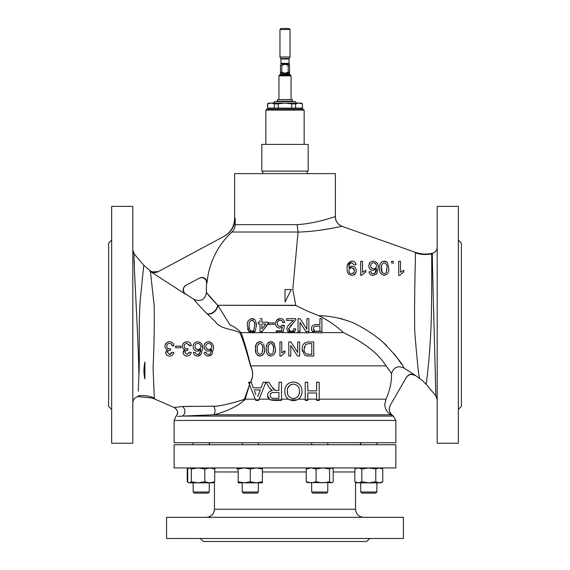 <?xml version="1.0" encoding="UTF-8"?>
<svg xmlns="http://www.w3.org/2000/svg" width="570" height="570" viewBox="0 0 570 570"><rect width="100%" height="100%" fill="white"/><g stroke="black" fill="none" stroke-linecap="round" stroke-linejoin="round"><path stroke-width="0.85" d="M343.432 332.602C335.73 325.498 327.479 319.856 318.694 315.673C330.45 315.958 341.929 318.331 353.136 322.777C364.237 328.192 374.027 334.512 382.506 341.736C395.031 354.526 402.149 363.275 403.874 367.978L414.996 375.153C411.561 373.421 408.726 374.12 406.467 377.226L390.329 405.177C388.305 409.595 389.253 413.243 393.157 416.128L390.856 414.796C386.966 412.388 384.95 408.897 384.793 404.322L385.954 399.157C389.766 391.041 391.64 382.499 391.561 373.535L386.082 365.847C378.252 353.457 364.038 342.378 343.432 332.602L321.9 332.602M321.9 318.723L321.9 331.412L321.9 318.723L319.913 318.723L319.913 324.515L319.913 318.723M311.562 327.522L312.082 326.318M315.395 324.558L316.457 324.515C313.108 324.615 311.427 326.033 311.412 328.776L312.267 331.412L314.626 332.702L313.386 332.317M312.289 331.434L311.683 330.351M311.477 329.567L311.412 328.776M308.876 318.723L308.876 331.412L308.876 318.723L306.888 318.723L306.888 329.253L306.888 318.723M300.126 318.723L306.888 329.253L300.126 318.723L298.024 318.723L298.024 331.412L298.024 318.887M290.671 332.816L294.711 331.412L295.673 328.854L293.863 328.676L295.673 328.854L295.573 329.524M295.517 329.788L294.833 331.256M293.614 332.296L292.823 332.616M292.845 330.757L293.415 330.215M293.657 329.774L293.821 329.196M288.669 328.413L290.08 331.02M291.598 324.701L289.916 326.304M293.529 320.532L290.721 323.154L293.529 320.532L286.632 320.532L286.632 318.723L295.851 318.723L295.666 319.977L295.844 319.05M287.928 325.897L289.004 324.693M295.78 305.47L292.788 289.539L298.06 232.026L231.933 232.026A78.247 78.247 0 0 0 207.031 282.884L206.654 283.091A78.61 78.61 0 0 0 206.44 292.36C206.596 293.165 210.337 297.469 217.662 305.256L295.78 305.47L307.401 311.113L318.694 315.673M207.031 282.884L206.461 280.084C204.737 277.526 202.457 276.849 199.607 278.039L185.77 285.456C182.386 288.213 182.265 291.106 185.4 294.134L185.656 293.992C183.583 293.614 181.859 286.981 186.019 285.328M244.929 399.762A5.543 2.921 45.9 0 0 244.402 399.264L245.2 399.157L244.929 399.762L239.143 404.322C231.292 409.118 222.82 412.609 213.743 414.796L182.457 416.079C173.608 416.87 173.608 416.87 182.457 416.079A5.543 5.094 83.8 0 0 182.336 406.503L216.864 406.168C226.254 404.686 235.431 402.384 244.402 399.264L249.525 384.686L248.563 382.256L251.277 382.256L253.337 387.842L261.074 387.842L263.141 382.256L261.074 387.842M274.149 322.884L274.149 324.515L274.149 322.884L268.897 322.884L268.897 323.746M274.149 324.209L268.897 324.515M268.897 323.646L268.897 322.884M282.442 325.513L284.394 325.741M281.673 326.161L282.221 325.755M277.455 322.734L277.405 323.454C277.326 325.278 278.267 326.289 280.233 326.503C278.267 326.289 277.326 325.278 277.405 323.454C277.326 321.587 278.274 320.49 280.24 320.169L278.274 320.946M283.269 322.663L282.734 322.235M282.57 321.722L281.281 320.354M280.768 320.212L280.24 320.169C281.829 320.347 282.692 321.195 282.827 322.706L283.903 322.599M281.195 318.623L282.321 318.972M283.119 319.485L283.76 320.133M284.565 321.986L284.637 322.52C284.366 320.084 282.898 318.758 280.255 318.544L276.671 320.255L275.631 322.898M277.376 319.514L278.189 318.986M278.253 318.958L278.723 318.772M279.735 318.566L280.255 318.544M275.816 321.922L276.671 320.255M275.631 324.252L275.595 323.56C275.559 326.147 276.935 327.672 279.735 328.128L278.73 328.014M276.279 326.183L275.745 324.9M267.993 323.482L262.264 331.412L267.993 323.974L267.993 322.164L261.844 322.164L261.844 318.723L261.844 322.164M260.034 320.547L260.034 321.273M258.224 322.99L258.224 323.646M255.46 330.792L254.355 332.096M251.434 332.816L255.054 331.412L256.422 325.684L255.552 320.746M256.172 322.727L256.365 324.216M252.339 318.566L252.795 318.616M253.664 318.872L254.512 319.378M251.306 318.573L251.897 318.544C248.356 319.635 246.853 322.014 247.373 325.684L248.727 331.412L252.403 332.816M250.942 332.745L249.061 331.79M248.278 330.657L247.629 328.74M207.281 313.977A8.066 5.657 133.7 0 0 217.911 305.47L229.917 324.843C234.498 326.852 238.196 329.439 241.01 332.602C243.932 340.169 247.152 351.248 250.672 365.847C253.351 371.362 253.322 376.834 250.601 382.256L250.18 382.256L249.468 384.536L248.563 382.256L250.365 382.256C253.365 376.913 253.329 371.362 250.472 365.919C246.632 351.49 243.148 340.497 240.034 332.93C233.55 328.74 220.54 329.752 215.161 321.487L206.981 313.7C198.702 305.221 194.363 300.454 193.985 299.407L185.656 293.992M296.087 103.085L295.68 101.567L274.32 101.567L273.913 103.085M266.86 109.127L303.14 109.127L304.152 110.138L265.848 110.138L266.86 109.127M304.152 144.402L304.152 110.138M265.848 144.402L265.848 110.138M307.173 173.629L307.173 171.114M262.827 173.629L262.827 171.114M327.779 492.01L326.667 493.121L312.759 493.121L311.647 492.01L327.779 492.01L327.779 482.84M258.353 492.01L257.241 493.121L243.333 493.121L242.221 492.01L258.353 492.01L258.353 482.84M238.196 467.927L238.196 482.84L256.336 482.84L262.385 481.764L262.385 469.003L256.336 467.927L250.287 469.003L250.287 481.764L256.336 482.84L262.385 482.84L262.385 481.764M360.739 492.01L376.863 492.01L375.758 493.121L361.85 493.121L360.739 492.01L360.739 482.84M376.863 492.01L376.863 482.84L376.863 492.01M360.739 444.743L360.739 442.733M376.863 444.743L376.863 442.733L376.863 444.743M209.261 492.01L209.261 482.84L209.261 492.01L208.15 493.121L209.261 492.01L193.137 492.01L193.137 482.84M209.261 444.743L209.261 442.733L209.261 444.743M193.137 492.01L194.242 493.121L208.15 493.121M242.571 467.927L395.865 467.927L395.865 444.743L174.135 444.743L174.135 467.927L242.571 467.927M239.678 538.479L403.425 538.479L403.425 517.311L166.575 517.311L166.575 538.479L239.678 538.479M200.341 538.479L203.362 541.5L366.638 541.5L369.659 538.479M322.905 229.838L329.51 228.677M298.067 232.083C322.413 231.456 342.841 225.677 342.107 226.368C337.547 224.245 335.31 221.082 335.395 216.864C335.63 221.445 337.868 224.616 342.107 226.368L415.359 252.318C420.71 254.184 426.153 254.541 431.704 253.401L431.704 253.885C431.661 257.027 432.053 289.161 431.112 323.895C429.908 359.506 425.933 385.178 426.253 384.415L435.765 395.687C436.171 398.857 431.747 248.848 432.388 253.258C435.38 252.41 436.976 250.444 437.19 247.344M414.554 307.7L414.54 310.507M414.996 375.153L419.641 378.566C418.758 376.492 417.119 360.839 414.739 331.605C414.077 295.06 415.73 255.374 415.359 252.809L415.359 252.318M401.629 364.28L397.254 357.882M396.414 356.756L394.269 354.034M386.809 345.776L382.506 341.736M364.159 328.676L362.983 327.985M342.37 318.872L340.055 318.43M285 289.539L291.334 289.539L285.036 302.014L285 289.539M295.737 305.256L217.662 305.256L207.124 293.293M313.764 356.051L313.764 341.943L313.764 356.051L306.446 355.851L304.722 355.096M307.601 356.008L308.94 356.051M304.394 354.839L302.185 349.075L302.435 351.412M304.565 343.055L303.717 343.902M299.656 342.278L299.656 355.723M299.656 356.051L297.547 356.051L290.786 345.527L290.786 356.051L290.786 345.527L291.84 347.159M290.786 356.051L288.798 356.051L288.798 342.606M297.661 352.474L290.899 341.943L297.661 352.474L297.661 341.943L297.661 352.474M300.012 332.602L306.774 332.837L300.012 322.307L300.012 331.412L300.012 322.307L305.855 331.405M292.859 332.602L298.024 332.837L298.024 331.412L300.012 331.412L300.012 332.837L298.024 332.837M290.721 323.154C288.363 324.829 287.059 326.76 286.81 328.94L287.686 331.412L291.697 332.816M292.36 332.723L292.759 332.631M283.019 332.602L290.194 332.766M249.468 384.536L255.766 400.397L255.267 399.157L245.2 399.157L249.525 384.686M258.709 400.247L265.855 382.256L263.141 382.256M292.26 400.575L288.427 399.157L281.509 399.157L281.509 400.397L281.509 382.591M295.196 382.199L292.631 382.057M301.915 392.502L301.915 389.937M301.836 389.374L301.409 387.707M298.388 383.56L296.842 382.698M297.134 399.862L299.25 398.423M300.369 397.112L301.138 395.694M301.323 395.231L301.708 393.884M307.793 396.264L307.793 400.397L305.235 400.397L305.235 382.256L305.235 399.157L298.352 399.157M307.793 390.863L307.793 382.256L307.793 390.863L316.628 390.863L316.628 382.256L319.193 382.256L319.193 400.397L316.628 400.397L316.628 392.958L307.793 392.958L307.793 400.397M319.193 400.397L319.193 382.256M193.237 345.812L193.18 346.589C193.273 343.731 194.762 342.121 197.64 341.765C201.31 342.492 202.956 344.757 202.585 348.548L201.053 354.454L197.434 356.051C195.118 355.965 193.757 354.761 193.365 352.438L195.168 352.253L193.365 352.438L193.565 353.379M195.111 355.438L196.451 355.965M197.947 354.405L196.992 354.369M199.671 353.45L198.731 354.191M195.168 352.253L195.823 353.699L197.555 354.426L199.094 354.006L200.754 350.158M200.718 350.571L200.419 352.089M200.783 349.31L197.348 351.17L198.168 351.091M198.367 351.049L198.78 350.921M199.749 350.408L200.12 350.101M193.223 347.322L193.43 348.27M202.585 348.548L202.015 344.722M201.488 343.71L199.828 342.257M197.434 356.051L197.819 356.043M198.46 355.965L200.305 355.167M172.197 345.926L174.007 345.741L172.197 345.926C171.955 344.337 171.071 343.489 169.554 343.389C167.844 343.496 166.917 344.43 166.768 346.204C166.917 347.864 167.801 348.74 169.418 348.833L170.587 348.641L170.401 350.265L170.587 348.641M170.979 343.76L172.104 345.527M167.502 352.174L167.495 352.41C167.744 350.928 168.627 350.208 170.138 350.244L170.401 350.265M168.813 350.507L169.632 350.279M171.919 352.702L170.487 354.298M172.753 352.331L173.309 352.381M166.233 350.75L165.77 353.236M166.034 353.956L166.967 355.146M169.148 356.022L169.696 356.051C167.409 356.015 166.07 354.825 165.685 352.467L167.609 349.666C165.906 349.203 165.022 348.042 164.958 346.19C165.279 343.389 166.825 341.915 169.618 341.765C172.126 341.886 173.594 343.218 174.007 345.741M168.727 341.829L167.886 342.043M167.01 342.47L165.193 344.736M164.979 345.733L164.958 346.19M180.882 346.531L180.882 346.104L178.41 346.104M177.833 347.736L180.882 347.736L180.882 347.308M175.631 347.216L175.631 347.736L177.256 347.736M175.631 346.104L180.882 346.104L180.882 347.736L175.631 347.736L175.631 346.531M191.32 345.342L190.558 343.496M189.062 344.522L189.561 345.926L190.002 345.883M190.558 345.826L189.561 345.926L186.917 343.389C185.179 343.525 184.253 344.465 184.138 346.204C184.26 347.835 185.143 348.712 186.782 348.833L187.95 348.641L186.782 348.833M184.887 352.011L184.858 352.41C185.086 350.949 185.97 350.229 187.509 350.244L187.822 349.745M187.901 349.061L187.765 350.265M185.108 351.362L186.105 350.536M186.554 350.372L187.017 350.279M189.29 352.695L189.048 353.286M190.986 353.265L191.192 352.438L189.383 352.253L191.192 352.438C190.722 354.74 189.347 355.944 187.067 356.051C184.737 355.993 183.397 354.796 183.048 352.467L184.979 349.666C183.255 349.189 182.371 348.028 182.329 346.19C182.607 343.425 184.16 341.95 186.981 341.765L184.409 342.449M184.395 349.994L183.946 350.351M183.355 351.156L183.105 351.889M183.711 342.99L182.671 344.451M182.407 345.313L182.329 346.19M206.027 352.253L204.217 352.438L206.027 352.253L206.44 353.379M208.406 354.426L206.675 353.699L208.406 354.426L209.945 354.006L208.406 354.426M211.434 349.588L211.591 350.351M211.57 350.564L211.328 351.925M210.444 353.543L211.634 349.31L208.812 351.127M209.682 350.899L210.18 350.671M210.259 350.628L210.615 350.393M211 350.073L211.356 349.688M204.096 347.429L204.267 348.22M207.751 351.149L208.207 351.17C205.478 350.778 204.089 349.253 204.039 346.589C204.074 343.774 205.563 342.164 208.499 341.765L207.544 341.85M204.081 345.876L204.039 346.589M208.499 341.765C212.232 342.591 213.878 344.857 213.444 348.548L213.365 346.93M213.266 346.225L212.916 344.843M212.567 344.066L211.677 342.948M210.081 342.007L209.333 341.822M209.311 355.965L211.171 355.16M174.135 420.446L174.135 442.733L395.865 442.733L395.865 420.446L174.135 420.446L175.781 416.72C178.56 413.115 178.054 410.051 174.263 407.536L154.363 398.879L153.052 367.607C154.1 346.596 154.477 326.012 154.192 305.862L150.423 271.519L185.4 294.134M175.781 416.72C178.674 413.435 178.168 410.379 174.263 407.536L182.336 406.503L192.845 406.303M144.908 361.971C143.619 368.263 143.619 373.899 144.908 378.872L144.908 361.971M158.581 271.448A8.066 8.058 61.8 0 1 150.38 271.099L149.917 271.185C152.632 272.873 155.418 273.016 158.289 271.605L224.381 236.172C231.278 232.161 234.876 226.169 235.175 218.196L235.175 224.658C235.125 227.565 234.042 230.023 231.933 232.026M150.423 271.519L149.917 271.185M138.289 391.22L138.902 375.031C140.056 355.288 138.161 321.145 140.519 297.447L143.654 266.147M177.74 416.471L181.794 416.121M134.399 262.934L134.377 261.887M158.61 271.427C156.608 272.724 153.871 272.603 150.409 271.085L143.74 265.2L134.235 253.971A6.049 6.042 0 0 1 132.81 250.073M335.395 216.864L335.395 173.629L234.605 173.629L234.605 218.623C234.327 226.497 230.779 232.417 223.974 236.386M433.613 308.641L433.941 320.411M111.649 324.807L111.649 443.232L132.81 443.232L132.81 206.39L111.649 206.39L111.649 324.807M458.351 206.39L458.351 443.232L437.19 443.232L437.19 206.39L458.351 206.39M111.649 240.148L108.628 243.176L108.628 406.446L111.649 409.474M458.351 240.148L461.372 243.176L461.372 406.446L458.351 409.474M294.74 398.394L293.351 398.537C297.64 397.889 299.663 395.395 299.421 391.063C299.442 387.001 297.426 384.686 293.386 384.116C289.261 384.722 287.237 387.123 287.323 391.319C287.216 395.487 289.225 397.896 293.351 398.537L292.61 398.501M284.779 390.728L285 388.911C286.026 384.6 288.812 382.299 293.372 382.028C298.858 382.613 301.73 385.634 301.979 391.091C302.15 394.889 300.582 397.796 297.262 399.805L292.396 400.589M296.151 400.24L293.365 400.632L289.546 399.805C287.031 398.48 285.513 396.449 285 393.713L284.765 391.298M284.601 73.231L280.461 73.231L280.461 65.286L281.815 65.286L281.815 72.24L285 73.252L288.185 72.24L288.185 65.286L285 64.282L281.815 65.286M288.185 65.286L289.539 65.286C289.539 63.983 289.539 63.983 289.539 65.286C289.539 63.983 289.539 63.983 289.539 65.286L289.539 73.231L285.399 73.231M289.539 64.282L280.675 64.068L280.967 63.356L289.033 63.356L289.033 59.009L280.967 59.009L279.963 56.993L290.037 56.993L290.037 29.505L279.963 29.505L280.967 28.5L289.033 28.5L290.037 29.505M277.412 101.154L292.588 101.154L292.31 99.55L277.69 99.55L276.92 101.567M280.461 72.24L281.815 72.24M288.185 72.24L289.539 72.24M280.461 65.286C280.461 63.983 280.461 63.983 280.461 65.286C280.461 63.983 280.461 63.983 280.461 65.286M205.841 346.531C205.841 348.348 206.789 349.353 208.706 349.538C210.594 349.325 211.57 348.356 211.634 346.624C211.62 344.779 210.622 343.703 208.634 343.389C206.739 343.66 205.813 344.708 205.841 346.531L205.877 345.962M210.572 348.918L209.34 349.481M208.1 349.495L206.183 348.135M206.019 347.736L205.863 346.959M435.765 395.687L435.765 395.68A6.049 6.049 180 0 1 437.19 399.584L435.765 395.687M298.06 232.026L297.134 224.658C319.25 223.198 335.58 215.802 335.395 216.864C335.588 215.802 319.293 223.191 297.134 224.658L235.175 224.658M158.289 271.605L151.385 271.968M134.235 253.971C132.924 253.037 138.311 334.312 138.902 375.031M390.856 414.796L213.743 414.796A5.543 3.05 84 0 0 213.985 406.474M244.402 399.264L242.699 400.097M217.533 406.061L215.674 406.31M206.981 313.7A8.066 5.707 134 0 0 217.662 305.256L285 305.256M240.034 332.93A8.066 6.84 157.2 0 0 241.01 332.602L250.422 332.602M271.655 390.251L272.367 390.628C269.353 391.049 267.75 392.673 267.558 395.509L269.909 399.805L273.643 400.397L281.509 400.397M267.615 396.349L268.235 398.159M269.888 388.541L272.367 390.628L270.479 391.12M268.791 392.231L267.886 393.656M269.047 387.265L266.069 382.256L269.047 387.265L271.598 390.215M266.069 382.256L269.004 382.256L271.263 386.089L269.004 382.256M271.263 386.089L275.075 390.315L274.427 390.072M273.771 389.624L272.845 388.555M275.075 390.315L278.951 390.4L278.951 382.256L281.509 382.256M167.495 352.41L169.639 354.426L172.019 352.253M173.829 352.438C173.323 354.768 171.948 355.972 169.696 356.051M184.858 352.41L187.01 354.426L189.383 352.253M197.348 351.17C194.669 350.828 193.273 349.303 193.18 346.589M213.444 348.548L211.905 354.454L208.292 356.051C205.934 355.937 204.58 354.732 204.217 352.438M186.981 341.765C189.554 341.936 191.014 343.268 191.37 345.741M252.403 385.313L251.277 382.256M284.822 392.523L285 393.713M255.766 400.397L258.652 400.397M305.235 382.256L307.793 382.256M391.561 373.535C393.649 367.244 397.753 365.391 403.874 367.978M302.185 349.075C301.993 344.708 304.166 342.335 308.712 341.943L313.764 341.943M288.798 341.943L290.899 341.943M283.269 351.761L281.744 352.937L285 350.856L285 352.524L281.103 356.051L279.934 356.051L279.934 341.943L279.934 356.051M281.103 356.051L281.43 355.481M285 350.856L284.166 351.241M272.667 342.093L270.892 341.765L274.042 343.126L275.41 348.904C275.958 352.609 274.455 354.996 270.892 356.051C267.358 355.06 265.848 352.673 266.368 348.904C265.784 345.213 267.294 342.834 270.892 341.765L270.266 341.801M270.23 341.801L269.012 342.15M268.413 342.506L267.594 343.368M267.038 344.408L266.511 346.51M260.462 341.779L262.57 342.534M261.844 342.107L260.746 341.808M264.537 349.823L264.558 348.904C265.1 352.609 263.589 354.996 260.034 356.051C256.521 355.103 255.011 352.716 255.517 348.904C254.925 345.235 256.436 342.855 260.034 341.765L258.21 342.121M257.562 342.506L256.757 343.347M256.728 343.397L256.222 344.33M256.172 344.444L255.545 347.664M319.913 324.515L316.457 324.515M312.267 331.412L321.9 331.412L321.9 332.837L314.626 332.702M305.862 331.412L308.876 331.412L308.876 332.837L306.774 332.837M293.863 328.676C293.949 330.13 293.058 330.971 291.192 331.206C289.46 330.985 288.605 330.222 288.62 328.926L295.666 319.977M280.233 326.503L282.649 325.235L284.459 325.42L283.012 332.652L276.315 332.652L276.315 330.842L281.53 330.842L282.25 327.187L279.735 328.128M261.345 332.602L276.315 332.652M260.034 331.412L262.264 331.412L261.302 332.652L260.034 332.652L260.034 323.974L258.224 323.974M252.902 332.738L260.034 332.652M260.034 322.164L258.224 322.164M281.744 352.937L281.744 341.943L281.744 352.937M263.639 343.853L264.558 348.904M260.034 356.051L262.841 355.017M264.152 352.602L264.43 351.149M255.517 348.904L255.873 352.388M257.213 355.017L258.759 355.887M274.526 343.924L274.042 343.126M275.032 352.502L275.289 351.141M275.388 349.93L275.41 348.904M266.368 348.904L266.397 350.023M267.9 354.854L269.61 355.887M255.046 319.905L251.897 318.544M261.844 318.723L260.034 318.723M279.934 341.943L281.744 341.943M297.661 341.943L299.656 341.943M400.518 261.317L400.518 272.31L400.518 261.317L398.708 261.317L400.518 261.317M400.518 272.31L403.774 270.23L400.518 272.31M403.774 270.23L403.774 271.897L403.774 270.23M403.774 271.897L400.204 274.854M392.538 263.126L391.911 263.126M388.726 269.411L388.754 268.278C389.331 271.976 387.828 274.362 384.237 275.424C380.667 274.32 379.157 271.933 379.713 268.278L379.755 269.703M379.713 268.278C379.228 264.338 380.739 261.958 384.237 261.131L381.864 261.801M372.296 273.621L371.505 273.073L373.229 273.799L374.775 273.379L376.457 268.684L373.029 270.543C370.272 270.087 368.883 268.563 368.861 265.962C368.911 263.105 370.4 261.495 373.322 261.131C377.084 262.058 378.736 264.323 378.266 267.921L376.727 273.821L373.115 275.424C370.749 275.289 369.396 274.077 369.039 271.805L370.849 271.626L371.505 273.073L370.849 271.626L369.039 271.805L369.175 272.517M375.922 271.897L374.775 273.379L372.773 273.757M376.036 269.225L376.457 268.684L376.428 269.51M376.392 269.973L376.157 271.263M368.861 265.962L368.911 266.753M370.172 262.428L369.168 264.124M378.266 267.921C378.758 264.359 377.112 262.093 373.322 261.131M362.527 261.317L362.527 272.31L362.527 261.317L360.717 261.317L362.527 261.317M362.527 272.31L365.783 270.23L362.527 272.31M365.783 270.23L365.783 271.897L365.783 270.23M362.47 274.498L365.783 271.897L362.221 274.84M354.205 264.936L356.015 264.751L354.205 264.936L352.025 262.763C349.738 263.404 348.719 265.05 348.954 267.701L348.954 267.701M349.232 267.651L352.189 266.197L351.22 266.325M350.322 266.71L349.567 267.287M352.189 266.197C354.832 266.603 356.165 268.114 356.193 270.743C356.179 268.121 354.839 266.61 352.189 266.197M356.136 271.626L356.193 270.743C356.136 273.529 354.697 275.089 351.868 275.424C348.348 274.619 346.774 272.367 347.151 268.655C346.71 264.516 348.37 262.008 352.118 261.131L351.448 261.174M353.656 275.068L355.929 272.517M347.985 273.115L348.819 274.213M353.578 261.366L352.118 261.131C354.447 261.324 355.744 262.535 356.015 264.751L355.146 262.478M354.839 262.143L354.241 261.68M351.334 261.188L347.451 265.342M347.159 268L347.151 268.655M388.754 268.278L387.386 262.492L388.754 268.278M386.367 261.644L385.662 261.338M385.405 261.267L384.237 261.131L387.386 262.492M398.708 272.93L398.708 275.424L399.869 275.424L398.708 275.424L398.708 261.317M391.832 261.317L393.279 261.317L393.279 263.126L393.279 261.317M391.469 262.335L391.469 261.317M360.717 272.082L361.01 275.424M361.494 275.424L360.717 275.424L360.717 261.317M199.628 348.983L197.854 349.538C199.692 349.374 200.668 348.398 200.783 346.624C200.733 344.736 199.728 343.66 197.783 343.389C195.916 343.632 194.983 344.679 194.99 346.531L195.026 345.954M197.256 349.495L195.617 348.576M194.99 346.531C195.018 348.384 195.973 349.389 197.854 349.538M349.011 271.491L348.961 270.779C348.947 272.553 349.83 273.557 351.597 273.799C353.429 273.557 354.362 272.503 354.39 270.643C354.319 268.919 353.407 267.978 351.64 267.829C349.88 268.007 348.983 268.99 348.961 270.779L348.983 270.337M354.006 272.339L352.032 273.771M349.638 268.698L351.327 267.843M352.702 268L354.39 270.643M374.469 268.776L373.528 268.912C375.43 268.698 376.407 267.729 376.457 265.998C376.449 264.174 375.452 263.098 373.457 262.763C371.569 263.005 370.643 264.053 370.671 265.905C370.65 267.693 371.604 268.691 373.528 268.912L372.93 268.869M371.412 263.646L372.801 262.827M376.364 266.81L375.694 268.021M375.673 268.043L374.754 268.677M373.457 262.763L373.813 262.784M374.711 263.019L376.058 264.352M372.331 268.712L370.806 266.974M382.256 272.667L381.522 268.278C380.995 270.836 381.907 272.674 384.258 273.799L386.132 272.831L386.952 268.278C387.507 265.777 386.603 263.939 384.237 262.763C381.964 263.646 381.059 265.485 381.522 268.278L381.537 267.394M381.587 266.504L381.857 264.829M386.923 269.439L386.816 270.6M386.467 272.147L386.132 272.831M386.945 267.622L386.952 268.278M384.836 273.728L384.258 273.799M251.391 331.149L251.919 331.206C249.624 330.379 248.712 328.541 249.183 325.691C248.662 323.169 249.567 321.33 251.897 320.169C254.184 321.159 255.082 322.998 254.612 325.691L254.598 324.886M249.218 327.08L249.254 327.536M249.261 327.615L249.532 329.175M249.995 330.187L250.715 330.871M251.463 320.212L250.864 320.426M253.458 330.614L252.246 331.184M254.462 323.169L254.27 322.221M253.849 321.266L252.368 320.219M253.792 330.237L254.612 325.691L253.792 330.237M261.844 323.974L265.762 323.974L261.844 329.054L261.844 324.138M313.628 327.508L313.4 328.719C313.379 327.052 314.412 326.19 316.507 326.14L319.913 326.14L319.913 331.206L319.913 326.14M314.084 330.579L314.918 331.084L313.4 328.719M313.429 329.161L313.742 330.115M316.542 331.206L319.913 331.206M262.741 348.249L262.749 348.911C263.219 346.147 262.314 344.309 260.034 343.389L260.469 343.432M261.544 343.974L262.136 344.722M262.592 346.318L262.734 348.049M260.034 343.389C257.704 344.48 256.799 346.318 257.319 348.911L257.334 348.135M257.319 348.911C256.842 351.612 257.754 353.45 260.055 354.426L261.929 353.457L262.749 348.911L262.613 351.255M273.593 348.07L273.6 348.911C274.099 346.211 273.194 344.373 270.892 343.389C268.563 344.458 267.658 346.296 268.178 348.911L268.185 348.149M272.524 344.095L273.536 347.116M268.27 346.838L268.47 345.627M273.144 352.702L273.6 348.911L273.465 351.262M268.734 352.972L268.256 350.842M268.178 348.911C267.686 351.583 268.598 353.421 270.907 354.426L272.788 353.457M311.776 343.575L308.862 343.575L305.534 344.572L304.173 349.104C303.938 351.184 304.736 352.858 306.582 354.134L311.776 354.426L311.776 343.575L311.776 354.426M304.238 347.857L304.444 346.681M255.873 394.704L254.569 391.17M260.305 389.937L258.445 394.953L260.305 389.937L254.113 389.937M257.697 396.642L258.445 394.953M273.543 398.309L278.951 398.309L278.951 392.495L274.092 392.495C271.705 392.324 270.38 393.314 270.116 395.452C270.294 397.376 271.441 398.323 273.543 398.309L271.641 397.974M270.116 395.452L270.137 395.031M270.401 394.126L271.926 392.751M293.386 384.116L293.963 384.144M299.336 392.73L298.673 395.302M297.105 397.269L295.588 398.138M287.487 393.25L287.358 390.336M287.401 389.894L287.622 388.704M287.822 388.063L289.724 385.341M290.151 385.035L291.021 384.565M291.911 384.28L292.795 384.144M289.603 397.212L288.37 395.737M249.339 384.216L249.995 382.256M189.105 482.84L187.231 481.764L187.231 469.003L189.105 467.927L187.708 469.003L187.708 481.764L189.105 482.84L198.068 482.84L204.815 481.764L204.815 469.003L198.068 467.927L191.32 469.003L191.32 481.764L198.068 482.84L213.294 482.84L214.683 481.764L209.753 482.84L204.815 481.764M188.677 482.598L189.518 482.84L191.32 481.764M188.677 468.17L189.518 467.927L191.32 469.003M204.815 469.003L209.753 467.927L214.683 469.003L214.683 481.764M214.683 469.003L213.294 467.927M187.231 481.764L188.221 482.27M187.231 469.003L188.221 468.504M214.178 468.504L215.161 469.003M356.706 467.927L354.839 469.003L354.839 481.764L356.706 482.84L380.895 482.84L382.769 481.764L379.278 482.84L375.787 481.764L375.787 469.003L379.278 467.927L382.769 469.003L382.769 481.764M354.839 481.764L358.331 482.84L361.822 481.764L368.804 482.84L375.787 481.764M354.839 469.003L358.331 467.927L361.822 469.003L361.822 481.764M361.822 469.003L368.804 467.927L375.787 469.003M238.196 468.504L236.799 469.003M238.196 481.764L244.238 482.84L250.287 481.764M238.196 469.003L244.238 467.927L250.287 469.003M262.385 467.927L262.385 469.003M307.615 467.927L306.225 469.003L306.225 481.764L307.194 482.598L332.232 482.598L333.201 481.764L333.201 469.003L331.391 467.927L329.588 469.003L329.588 481.764L331.391 482.84L332.232 482.598M306.225 469.003L311.163 467.927L316.101 469.003L316.101 481.764L322.841 482.84L329.588 481.764M316.101 469.003L322.841 467.927L329.588 469.003M306.225 481.764L311.163 482.84L316.101 481.764M261.822 144.402L308.178 144.402L308.178 171.114L261.822 171.114L261.822 144.402M269.311 103.291L267.515 103.868L267.515 108.122L302.485 108.122L302.485 103.868L302.349 108.122M291.762 108.122L291.762 103.868L295.581 103.868L298.965 103.085L302.349 103.868M295.581 103.868L295.581 108.122M278.238 108.122L278.238 103.868L285 103.085L291.762 103.868M267.651 108.122L267.651 103.868L271.035 103.085L274.419 103.868L274.419 108.122M278.238 103.868L274.419 103.868M302.485 103.868L301.124 103.085L268.876 103.085L267.515 103.868M314.163 332.602L308.876 332.602M238.196 471.96L214.683 471.96M206.39 517.311C211.285 516.833 213.971 514.147 214.448 509.245L355.552 509.245L355.552 482.177M354.839 471.96L333.201 471.96M306.225 471.96L262.385 471.96M386.082 365.847L250.672 365.847A8.066 1.91 163.3 0 1 250.472 365.919M415.359 252.809A30.238 30.032 179.5 0 0 431.704 253.885M259.143 399.157L269.004 399.157M319.193 399.157L385.954 399.157M154.342 398.088A30.238 29.918 -8.8 0 0 138.254 395.837M182.457 416.079L393.079 416.079M289.546 399.805L297.262 399.805M278.951 99.55L278.951 75.853L291.049 75.853L289.432 74.1L289.539 73.252M278.951 75.853L279.371 75.033L290.629 75.033M279.371 75.033L280.333 74.463L289.667 74.463M280.333 74.463L289.432 74.1M280.461 73.252L289.432 73.516M280.832 58.503L289.168 58.503L290.037 56.993M307.793 399.157L316.628 399.157M305.235 399.805L307.793 399.805M316.628 399.805L319.193 399.805M269.909 399.805L281.509 399.805M255.524 399.805L258.887 399.805M294.711 331.412L287.686 331.412M283.262 331.412L276.315 331.412M255.054 331.412L248.727 331.412M206.654 283.091L206.069 280.29C204.359 277.74 202.086 277.048 199.251 278.231M300.924 108.122L300.924 109.127M327.779 444.743L327.779 442.733M258.353 444.743L258.353 442.733M360.489 444.743L360.489 442.733M431.704 253.401L432.388 253.258M134.235 253.935L132.81 250.038M291.049 99.55L291.049 75.853M292.588 101.154L293.08 101.567M279.963 56.993L279.963 29.505M289.033 59.009L289.168 58.503M280.967 63.356L280.967 59.009M289.325 64.068L289.033 63.356M280.568 74.1L280.568 73.516M395.865 420.446L393.343 416.079C389.346 413.214 388.362 409.545 390.393 405.063M138.047 396.67C135.026 397.183 133.28 399.185 132.81 402.662M138.254 396.642L152.083 397.995L154.363 398.879M193.985 299.407C200.946 302.022 205.1 299.678 206.44 292.36C205.1 299.67 200.946 302.022 193.985 299.407M426.253 384.415C422.114 379.805 419.363 378.437 419.641 378.566M414.846 375.452C411.419 373.706 408.576 374.383 406.31 377.497M214.448 509.245L214.448 482.013M209.511 444.743L209.511 442.733M355.552 509.245C356.029 514.147 358.715 516.833 363.61 517.311M193.137 444.743L193.137 442.733M213.294 482.84L214.448 482.177M380.895 467.927L382.769 469.003M356.706 482.84L356.279 482.598M242.221 444.743L242.221 442.733M242.221 492.01L242.221 482.84M311.647 444.743L311.647 442.733M331.804 467.927L332.232 468.17M311.647 492.01L311.647 482.84M269.076 108.122L269.076 109.127"/></g></svg>

